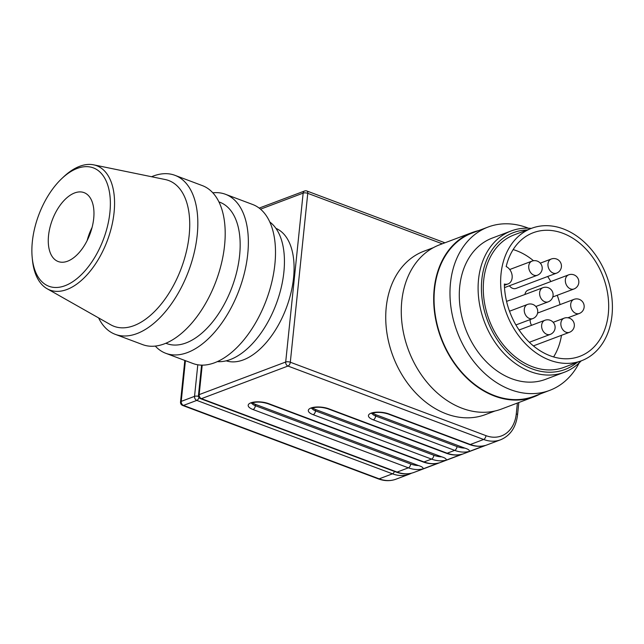 <?xml version="1.0" encoding="UTF-8"?>
<svg xmlns="http://www.w3.org/2000/svg" width="644" height="644" viewBox="0 0 644 644"><rect width="100%" height="100%" fill="white"/><g stroke="black" fill="none" stroke-linecap="round" stroke-linejoin="round"><path stroke-width="0.97" d="M494.93 411.017L485.431 414.591A87.286 65.921 -110.6 0 1 446.292 413.859A87.286 65.921 -110.6 0 1 386.722 331.636A87.286 65.921 -110.6 0 1 423.881 251.232L433.38 247.658M540.187 393.959A87.753 66.276 -110.6 0 1 533.924 396.825A87.753 66.276 -110.6 0 1 494.576 396.084A87.753 66.276 -110.6 0 1 434.684 313.427A87.753 66.276 -110.6 0 1 472.044 232.581A87.753 66.276 -110.6 0 1 478.637 230.6M533.924 396.825L501.515 409.037A87.753 66.276 -110.6 0 1 462.167 408.296A87.753 66.276 -110.6 0 1 402.267 325.639A87.753 66.276 -110.6 0 1 439.635 244.792L472.044 232.581M579.173 362.91A87.286 65.921 -110.6 0 1 549.678 390.385A87.286 65.921 -110.6 0 1 510.539 389.652A87.286 65.921 -110.6 0 1 450.969 307.43A87.286 65.921 -110.6 0 1 488.128 227.026A87.286 65.921 -110.6 0 1 527.267 227.759A87.286 65.921 -110.6 0 1 528.418 228.201M549.678 390.385L533.763 396.382A87.286 65.921 -110.6 0 1 494.624 395.649A87.286 65.921 -110.6 0 1 435.046 313.427A87.286 65.921 -110.6 0 1 472.213 233.023L488.128 227.026M581.234 360.849A75.493 57.01 -110.6 0 1 564.329 372.264A75.493 57.01 -110.6 0 1 530.479 371.628A75.493 57.01 -110.6 0 1 478.959 300.515A75.493 57.01 -110.6 0 1 511.095 230.979A75.493 57.01 -110.6 0 1 531.324 228.395M564.329 372.264L545.516 379.348A75.493 57.01 -110.6 0 1 511.666 378.712A75.493 57.01 -110.6 0 1 460.146 307.607A75.493 57.01 -110.6 0 1 492.29 238.063L511.095 230.979M577.137 362.395A73.134 55.231 -110.6 0 1 532.153 368.891A73.134 55.231 -110.6 0 1 481.454 290.983A73.134 55.231 -110.6 0 1 527.227 229.94M549.743 360.165A70.776 53.452 -110.6 0 1 501.443 293.503A70.776 53.452 -110.6 0 1 531.574 228.306A70.776 53.452 -110.6 0 1 563.307 228.902A70.776 53.452 -110.6 0 1 611.607 295.564A70.776 53.452 -110.6 0 1 581.476 360.761A70.776 53.452 -110.6 0 1 549.743 360.165M581.476 360.761L564.112 367.297A70.776 53.452 -110.6 0 1 532.379 366.71A70.776 53.452 -110.6 0 1 484.079 300.04A70.776 53.452 -110.6 0 1 514.21 234.843L531.574 228.306M513.147 249.582A66.05 49.886 -110.6 0 1 516.552 250.717A66.05 49.886 -110.6 0 1 533.482 260.723M506.176 266.568A66.05 49.886 -110.6 0 1 533.24 232.717A66.05 49.886 -110.6 0 1 562.856 233.273A66.05 49.886 -110.6 0 1 607.936 295.491A66.05 49.886 -110.6 0 1 579.817 356.341A66.05 49.886 -110.6 0 1 550.193 355.786A66.05 49.886 -110.6 0 1 504.365 284.028A9.435 7.124 -110.6 0 0 508.068 283.932A9.435 7.124 -110.6 0 0 512.125 275.568A9.435 7.124 -110.6 0 0 506.176 266.568M547.666 276.501A66.05 49.886 -110.6 0 1 550.837 281.565M557.237 295.282A66.05 49.886 -110.6 0 1 560.055 304.604M561.488 335.315A66.05 49.886 -110.6 0 1 553.599 356.929M556.561 273.145A7.551 7.551 0 0 0 560.964 263.42A7.551 7.551 0 0 0 551.24 259.017A7.551 5.699 69.4 0 0 547.988 263.863A7.551 5.699 69.4 0 0 553.18 273.08A7.551 5.699 69.4 0 0 556.561 273.145L516.045 288.415A7.551 5.699 -110.6 0 1 509.372 285.775M531.558 325.309A7.551 5.699 -110.6 0 1 530.189 319.569M67.596 261.198A36.805 20.117 -69.4 0 0 92.35 226.334A36.805 20.117 -69.4 0 0 84.05 192.62A36.805 20.117 -69.4 0 0 74.648 192.942A36.805 20.117 -69.4 0 0 49.886 227.807A36.805 20.117 -69.4 0 0 58.193 261.528A36.805 20.117 -69.4 0 0 67.596 261.198M98.596 317.903A84.928 46.424 -69.4 0 0 115.26 334.341A84.928 46.424 -69.4 0 0 136.955 333.592A84.928 46.424 -69.4 0 0 194.094 253.132A84.928 46.424 -69.4 0 0 174.935 175.321A84.928 46.424 -69.4 0 0 153.232 176.07A84.928 46.424 -69.4 0 0 151.573 176.738M32.2 257.552L32.433 259.926A66.421 36.314 -69.4 0 0 47.149 288.762L110.728 324.777A77.852 42.56 -69.4 0 0 133.936 325.639A77.852 42.56 -69.4 0 0 187.034 248.689A77.852 42.56 -69.4 0 0 165.226 179.539L93.654 164.84A66.421 36.314 -69.4 0 0 79.687 166.297A66.421 36.314 -69.4 0 0 63.595 176.875L61.864 178.509A63.225 34.567 110.6 0 1 77.183 168.438A63.225 34.567 110.6 0 1 109.899 212.464A63.225 34.567 110.6 0 1 65.06 285.703A63.225 34.567 110.6 0 1 32.2 257.552A63.225 34.567 110.6 0 1 61.864 178.509M115.26 334.341L142.63 344.612A84.928 46.424 -69.4 0 0 164.333 343.864A84.928 46.424 -69.4 0 0 221.464 263.404A84.928 46.424 -69.4 0 0 202.305 185.593L174.935 175.321M165.862 343.252L166.772 343.598A75.493 41.272 -69.4 0 0 186.06 342.93A75.493 41.272 -69.4 0 0 236.847 271.406A75.493 41.272 -69.4 0 0 219.813 202.24L218.904 201.902M155.285 346.086A84.928 46.424 -69.4 0 0 165.79 353.306A84.928 46.424 -69.4 0 0 187.485 352.55A84.928 46.424 -69.4 0 0 244.623 272.098A84.928 46.424 -69.4 0 0 225.464 194.279A84.928 46.424 -69.4 0 0 212.81 192.814M165.79 353.306L192.934 363.49A84.928 46.424 -69.4 0 0 214.629 362.741A84.928 46.424 -69.4 0 0 271.768 282.281A84.928 46.424 -69.4 0 0 252.609 204.47L225.464 194.279M217.374 361.606A75.493 41.272 -69.4 0 0 230.335 359.537A75.493 41.272 -69.4 0 0 279.641 293.648A75.493 41.272 -69.4 0 0 269.772 221.971M275.898 228.346A70.776 38.688 110.6 0 1 290.766 293.672A70.776 38.688 110.6 0 1 243.36 359.883A70.776 38.688 110.6 0 1 226.189 360.825M47.149 288.762A66.421 36.314 -69.4 0 0 66.952 289.494A66.421 36.314 -69.4 0 0 112.265 223.838A66.421 36.314 -69.4 0 0 93.654 164.84M92.068 227.477A36.805 20.117 -69.4 0 0 87.157 240.55M312.783 407.918A9.435 3.413 -174.1 0 0 315.657 409.552L441.679 456.838C444.932 457.812 446.477 458.906 446.316 460.106L461.595 454.31M252.649 402.766A9.435 3.413 -174.1 0 0 255.515 404.392L418.528 465.564C421.78 466.538 423.325 467.625 423.164 468.824L438.443 463.028M372.924 413.078A9.435 3.413 -174.1 0 0 375.798 414.704L464.831 448.119C468.083 449.093 469.629 450.18 469.468 451.38L484.747 445.584M524.916 294.477A7.551 5.699 -110.6 0 1 528.104 290.122L568.62 274.859A7.551 5.699 69.4 0 0 565.368 279.705A7.551 5.699 69.4 0 0 570.56 288.923A7.551 5.699 69.4 0 0 573.949 288.987A7.551 7.551 0 0 0 578.352 279.263A7.551 7.551 0 0 0 568.62 274.859M541.652 325.115A7.551 5.699 69.4 0 0 546.853 334.341A7.551 5.699 69.4 0 0 550.234 334.405A7.551 7.551 0 0 0 554.637 324.681A7.551 7.551 0 0 0 544.913 320.277A7.551 5.699 69.4 0 0 541.652 325.115M570.713 304.209A7.551 5.699 69.4 0 0 575.905 313.427A7.551 5.699 69.4 0 0 579.294 313.491A7.551 7.551 0 0 0 583.689 303.767A7.551 7.551 0 0 0 573.965 299.363A7.551 5.699 69.4 0 0 570.713 304.209M560.892 323.022A7.551 5.699 69.4 0 0 566.084 332.24A7.551 5.699 69.4 0 0 569.473 332.304A7.551 7.551 0 0 0 573.868 322.58A7.551 7.551 0 0 0 564.144 318.176A7.551 5.699 69.4 0 0 560.892 323.022M528.748 265.964A7.551 5.699 69.4 0 0 533.94 275.181A7.551 5.699 69.4 0 0 537.329 275.246A7.551 7.551 0 0 0 541.733 265.521A7.551 7.551 0 0 0 532.008 261.118A7.551 5.699 69.4 0 0 528.748 265.964M524.272 309.281A7.551 5.699 69.4 0 0 529.465 318.498A7.551 5.699 69.4 0 0 532.854 318.563A7.551 7.551 0 0 0 537.257 308.838A7.551 7.551 0 0 0 527.525 304.435A7.551 5.699 69.4 0 0 524.272 309.281M539.64 292.545A7.551 5.699 69.4 0 0 544.832 301.77A7.551 5.699 69.4 0 0 548.221 301.835A7.551 7.551 0 0 0 552.624 292.11A7.551 7.551 0 0 0 542.9 287.707A7.551 5.699 69.4 0 0 539.64 292.545M182.646 405.446L378.318 478.87A3.3 1.803 -69.4 0 0 379.163 478.838L183.492 405.414A3.3 2.496 -110.6 0 1 181.753 403.828A3.3 2.496 -110.6 0 1 181.222 401.381A3.3 1.191 -174.1 0 0 180.521 402.009A3.3 3.3 0 0 0 182.646 405.446A3.3 1.803 -69.4 0 0 183.492 405.414L196.806 400.399L392.47 473.823A3.3 1.803 -69.4 0 0 393.999 472.39A3.3 1.803 -69.4 0 0 394.466 471.432M198.545 396.382A3.3 1.191 -174.1 0 0 196.726 396.108A3.3 1.191 -174.1 0 0 194.536 396.366A3.3 2.496 69.4 0 0 195.068 398.813A3.3 2.496 69.4 0 0 196.806 400.399A3.3 1.803 -69.4 0 0 198.328 398.958A3.3 1.803 -69.4 0 0 198.996 397.404M517.39 403.055L516.279 413.842A3.3 1.191 5.9 0 1 517.51 414.752A3.3 1.191 5.9 0 1 517.534 414.945L518.822 402.516M461.949 454.213A37.746 28.505 -110.6 0 1 447.169 453.215L328.81 408.803A12.735 4.605 -174.1 0 0 311.004 407.998A12.735 4.605 -174.1 0 0 313.177 414.688L431.544 459.108L424.018 461.941L268.669 403.643A12.735 4.605 -174.1 0 0 250.87 402.838A12.735 4.605 -174.1 0 0 253.036 409.528L408.385 467.826L397.098 472.076L201.435 398.652L287.965 366.05A3.3 1.803 -69.4 0 0 289.494 364.617A3.3 1.803 -69.4 0 0 290.307 362.226A3.3 1.191 -174.1 0 0 287.884 361.759A3.3 1.191 -174.1 0 0 285.695 362.017A3.3 2.496 69.4 0 0 286.226 364.464A3.3 2.496 69.4 0 0 287.965 366.05L483.636 439.474A3.3 1.803 -69.4 0 0 485.157 438.041A3.3 1.803 -69.4 0 0 485.979 435.65L290.307 362.226L307.76 193.329A3.3 1.803 -69.4 0 0 307.389 191.389A3.3 1.803 -69.4 0 0 306.898 191.002A3.3 3.3 0 0 0 304.572 191.002A3.3 2.496 69.4 0 0 304.129 191.244A3.3 2.496 69.4 0 0 303.147 193.12A3.3 1.191 5.9 0 1 305.337 192.87A3.3 1.191 5.9 0 1 307.76 193.329L442.259 243.802M260.522 209.179L303.147 193.12L285.695 362.017L199.165 394.619A3.3 1.191 -174.1 0 0 198.465 395.255A3.3 1.191 -174.1 0 0 198.489 395.44M201.58 365.14L198.465 395.255A3.3 3.3 0 0 0 200.59 398.684A3.3 1.803 -69.4 0 0 201.435 398.652A3.3 2.496 -110.6 0 1 199.696 397.066A3.3 2.496 -110.6 0 1 199.165 394.619L202.208 365.148M200.59 398.684L396.261 472.108A3.3 1.803 -69.4 0 0 397.098 472.076A37.746 28.505 -110.6 0 0 414.028 472.398L500.557 439.796A37.746 28.505 69.4 0 1 483.636 439.474L470.321 444.497L388.944 413.955A12.735 4.605 -174.1 0 0 371.145 413.15A12.735 4.605 -174.1 0 0 373.319 419.848L454.696 450.381A3.3 1.803 -69.4 0 0 456.218 448.94A3.3 1.803 -69.4 0 0 457.031 446.558L375.661 416.016A9.435 3.413 5.9 0 1 372.119 413.4M373.319 419.848A3.3 1.803 -69.4 0 0 374.84 418.407A3.3 1.803 -69.4 0 0 375.661 416.016L375.798 414.704M423.164 468.824A37.746 28.505 69.4 0 1 408.385 467.826A3.3 1.803 -69.4 0 0 409.914 466.393A3.3 1.803 -69.4 0 0 410.727 464.002L255.378 405.704A3.3 1.803 110.6 0 1 254.565 408.095A3.3 1.803 110.6 0 1 253.036 409.528M255.515 404.392L255.378 405.704A9.435 3.413 5.9 0 1 251.844 403.088M446.316 460.106A37.746 28.505 69.4 0 1 431.544 459.108A3.3 1.803 -69.4 0 0 433.066 457.667A3.3 1.803 -69.4 0 0 433.879 455.276L315.52 410.864A9.435 3.413 5.9 0 1 311.978 408.248M313.177 414.688A3.3 1.803 -69.4 0 0 314.707 413.255A3.3 1.803 -69.4 0 0 315.52 410.864L315.657 409.552M469.468 451.38A37.746 28.505 69.4 0 1 454.696 450.381L447.169 453.215A3.3 1.803 110.6 0 1 446.324 453.247C451.605 455.203 456.765 455.541 461.788 454.262M328.81 408.803A3.3 1.803 110.6 0 1 327.965 408.827L446.324 453.247M441.679 456.838A34.446 26.01 -110.6 0 1 433.879 455.276M438.797 462.939A37.746 28.505 -110.6 0 1 424.018 461.941A3.3 1.803 -69.4 0 1 423.172 461.965L267.824 403.675A3.3 1.803 -69.4 0 0 268.669 403.643M485.101 445.495A37.746 28.505 -110.6 0 1 470.321 444.497A3.3 1.803 110.6 0 1 469.476 444.521C474.757 446.477 479.917 446.823 484.948 445.543M418.528 465.564A34.446 26.01 -110.6 0 1 410.727 464.002M388.944 413.955A3.3 1.803 110.6 0 1 388.107 413.987L469.476 444.521M464.831 448.119A34.446 26.01 -110.6 0 1 457.031 446.558M516.279 413.842A34.446 26.01 -110.6 0 1 485.979 435.65M184.82 360.447L180.521 402.009A3.3 1.191 -174.1 0 0 180.545 402.202M197.797 364.786L194.536 396.366L181.222 401.381L185.424 360.672M378.318 478.87C384.484 481.14 390.409 481.237 396.084 479.16A37.746 28.505 -110.6 0 1 379.163 478.838L392.47 473.823A37.746 28.505 69.4 0 0 409.399 474.145L411.669 473.147M529.352 342.27L550.234 334.405M567.919 317.774L579.294 313.491M533.401 345.892L569.473 332.304M552.785 296.964L573.949 288.987M504.518 287.61L537.329 275.246M515.916 324.946L532.854 318.563M535.84 306.496L548.221 301.835M444.924 242.796L306.898 191.002M304.572 191.002L259.186 208.101M388.107 413.987C382.077 412.176 376.917 411.91 372.626 413.182L371.757 413.625L372.063 412.868M267.824 403.675C261.802 401.864 256.642 401.59 252.343 402.87L251.482 403.313L251.78 402.556M327.965 408.827C321.936 407.016 316.784 406.75 312.485 408.022L311.624 408.465L311.921 407.708M438.636 462.988C433.613 464.268 428.453 463.93 423.172 461.965M414.028 472.398C408.352 474.475 402.428 474.378 396.261 472.108M500.557 439.796C510.298 435.674 515.957 427.399 517.534 414.945M396.084 479.16L409.399 474.145M506.57 301.392L542.9 287.707M509.509 311.221L527.525 304.435M509.718 269.514L532.008 261.118M553.196 322.306L564.144 318.176M537.571 313.073L573.965 299.363M519.088 330.01L544.913 320.277M540.292 263.146L551.24 259.017M504.405 285.308L508.068 283.932"/></g></svg>
